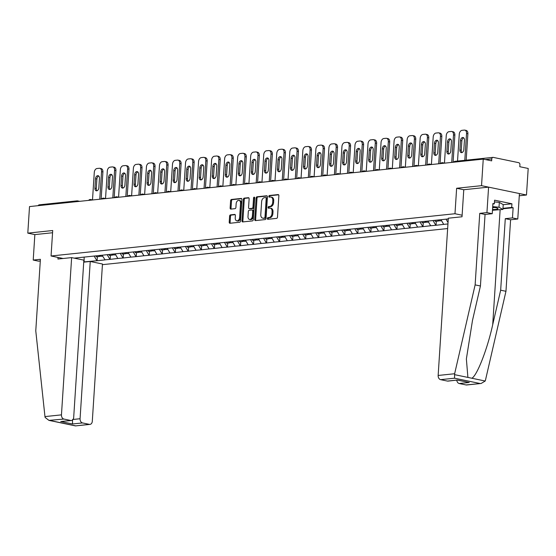 <?xml version="1.0" encoding="UTF-8"?>
<svg xmlns="http://www.w3.org/2000/svg" width="556" height="556" viewBox="0 0 556 556"><rect width="100%" height="100%" fill="white"/><g stroke="black" fill="none" stroke-linecap="round" stroke-linejoin="round"><path stroke-width="0.83" d="M267.353 218.522A0.848 0.563 -78.3 0 0 267.874 219.293L276.589 218.383A1.209 0.806 -78.3 0 0 277.486 217.111L278.869 195.684A1.209 0.806 -78.3 0 0 278.299 194.586A1.209 0.806 -78.3 0 0 278.125 194.579L269.41 195.49A0.848 0.563 -78.3 0 0 269.306 197.158L270.431 197.039A3.864 2.571 -78.3 0 1 270.974 197.067A3.864 2.571 -78.3 0 1 272.808 200.577L272.697 202.363A3.864 2.571 -78.3 0 1 269.827 206.443L268.694 206.561A0.848 0.563 -78.3 0 0 268.59 208.229L269.716 208.111A3.864 2.571 -78.3 0 1 270.258 208.139A3.864 2.571 -78.3 0 1 272.092 211.641L271.981 213.428A3.864 2.571 -78.3 0 1 269.111 217.514L267.985 217.632A0.848 0.563 -78.3 0 0 267.353 218.522M270.258 208.139L271.154 208.319A3.864 2.571 -78.3 0 1 272.996 211.829L272.878 213.615A3.864 2.571 -78.3 0 1 270.007 217.695L268.882 217.813A0.848 0.563 -78.3 0 0 268.36 219.245M278.639 194.808L270.313 195.677A0.848 0.563 -78.3 0 0 269.792 197.109M270.974 197.067L271.87 197.255A3.864 2.571 -78.3 0 1 273.712 200.765L273.594 202.544A3.864 2.571 -78.3 0 1 270.723 206.63L269.597 206.749A0.848 0.563 -78.3 0 0 269.076 208.173M230.504 214.873A1.209 0.806 -78.3 0 0 229.607 216.145L229.218 222.157A1.209 0.806 -78.3 0 0 229.795 223.255A1.209 0.806 -78.3 0 0 229.962 223.262L239.636 222.247A1.209 0.806 -78.3 0 0 240.533 220.975L241.923 199.548A1.209 0.806 -78.3 0 0 241.346 198.457A1.209 0.806 -78.3 0 0 241.179 198.443L231.498 199.458A1.209 0.806 -78.3 0 0 230.601 200.737L230.135 207.993A1.209 0.806 -78.3 0 0 230.705 209.091A1.209 0.806 -78.3 0 0 230.879 209.098L235.021 208.667A1.209 0.806 -78.3 0 0 235.918 207.388L236.147 203.788A3.232 2.148 -78.3 0 1 238.997 200.396A3.232 2.148 -78.3 0 1 240.54 203.329L239.622 217.431A3.232 2.148 -78.3 0 1 236.773 220.822A3.232 2.148 -78.3 0 1 235.237 217.889L235.39 215.54A1.209 0.806 -78.3 0 0 234.813 214.442A1.209 0.806 -78.3 0 0 234.646 214.435L230.504 214.873L231.4 215.061A1.209 0.806 -78.3 0 0 230.504 216.333L230.114 222.344A1.209 0.806 -78.3 0 0 230.344 223.22M519.283 195.768L526.483 195.017L481.531 185.669L456.629 188.269L454.982 213.733L51.055 255.989L52.702 230.525L27.8 233.131L29.517 206.575L483.247 159.113L491.65 160.865L491.775 158.926L485.485 159.579M481.531 185.669L483.247 159.113M254.724 219.488A1.209 0.806 -78.3 0 0 255.301 220.586A1.209 0.806 -78.3 0 0 255.468 220.593L265.149 219.578A1.209 0.806 -78.3 0 0 266.046 218.306L267.429 196.88A1.209 0.806 -78.3 0 0 266.852 195.788A1.209 0.806 -78.3 0 0 266.685 195.781L257.011 196.789A1.209 0.806 -78.3 0 0 256.107 198.068L254.724 219.488L255.621 219.676A1.209 0.806 -78.3 0 0 255.857 220.551M252.389 220.913L242.715 221.927A1.209 0.806 -78.3 0 1 242.548 221.92A1.209 0.806 -78.3 0 1 241.971 220.822L243.354 199.402A1.209 0.806 -78.3 0 1 244.251 198.124L248.393 197.693A1.209 0.806 -78.3 0 1 248.567 197.7A1.209 0.806 -78.3 0 1 249.137 198.798L248.574 207.485A1.209 0.806 -78.3 0 0 249.151 208.576A1.209 0.806 -78.3 0 0 249.317 208.59L252.07 208.298A1.209 0.806 -78.3 0 0 252.966 207.027L253.55 197.978A0.848 0.563 -78.3 0 1 254.697 197.86L253.293 219.641A1.209 0.806 -78.3 0 1 252.389 220.913M63.12 258.498L51.055 255.989M102.429 264.663L447.649 228.551M454.982 213.733L462.119 215.221M97.383 256.705L97.126 260.722L105.063 259.895L102.068 255.197M97.126 260.722L83.741 261.925M74.219 258.144L448.268 218.932M447.948 223.943L443.709 224.381L440.991 219.745M436.3 221.253L436.043 225.27L443.709 224.381M436.043 225.27L430.678 225.75L427.953 221.107M423.269 222.615L423.005 226.633L430.678 225.75M423.005 226.633L417.639 227.112L414.915 222.47M410.231 223.978L409.974 227.995L417.639 227.112M409.974 227.995L404.601 228.474L401.884 223.832M397.192 225.34L396.935 229.364L404.601 228.474M396.935 229.364L391.57 229.836L388.846 225.194M384.161 226.702L383.897 230.726L391.57 229.836M383.897 230.726L378.532 231.199L375.814 226.563M371.123 228.071L370.866 232.088L378.532 231.199M370.866 232.088L365.5 232.568L362.776 227.925M358.092 229.433L357.828 233.45L365.5 232.568M357.828 233.45L352.462 233.93L349.738 229.287M345.054 230.796L344.796 234.813L352.462 233.93M344.796 234.813L339.424 235.292L336.707 230.65M332.015 232.158L331.758 236.175L339.424 235.292M331.758 236.175L326.393 236.654L323.668 232.012M318.984 233.52L318.72 237.544L326.393 236.654M318.72 237.544L313.355 238.017L310.637 233.381M305.946 234.889L305.689 238.906L313.355 238.017M305.689 238.906L300.323 239.386L297.599 234.743M292.915 236.251L292.651 240.268L300.323 239.386M292.651 240.268L287.285 240.748L284.568 236.105M279.876 237.614L279.619 241.631L287.285 240.748M279.619 241.631L274.254 242.11L271.53 237.468M266.845 238.976L266.581 242.993L274.254 242.11M266.581 242.993L261.216 243.472L258.491 238.83M253.807 240.338L253.55 244.362L261.216 243.472M253.55 244.362L248.178 244.835L245.46 240.199M240.769 241.707L240.512 245.724L248.178 244.835M240.512 245.724L235.146 246.197L232.422 241.561M227.738 243.069L227.474 247.086L235.146 246.197M227.474 247.086L222.108 247.566L219.391 242.923M214.699 244.431L214.442 248.449L222.108 247.566M214.442 248.449L209.077 248.928L206.352 244.286M201.668 245.794L201.404 249.811L209.077 248.928M201.404 249.811L196.039 250.29L193.314 245.648M188.63 247.156L188.373 251.18L196.039 250.29M188.373 251.18L183 251.653L180.283 247.017M175.592 248.525L175.335 252.542L183 251.653M175.335 252.542L169.969 253.015L167.245 248.379M162.56 249.887L162.296 253.904L169.969 253.015M162.296 253.904L156.931 254.384L154.214 249.741M149.522 251.249L149.265 255.267L156.931 254.384M149.265 255.267L143.9 255.746L141.175 251.103M136.491 252.612L136.227 256.629L143.9 255.746M136.227 256.629L130.862 257.108L128.144 252.466M123.453 253.974L123.196 257.998L130.862 257.108M123.196 257.998L117.823 258.47L115.106 253.835M110.415 255.343L110.157 259.36L117.823 258.47M110.157 259.36L104.792 259.833M109.886 259.305L107.19 254.697M122.925 257.942L120.221 253.334M135.956 256.573L133.259 251.965M148.994 255.211L146.291 250.603M162.032 253.849L159.329 249.241M175.064 252.487L172.36 247.879M188.102 251.124L185.398 246.516M201.133 249.755L198.436 245.147M214.171 248.393L211.468 243.785M227.209 247.031L224.506 242.423M240.241 245.669L237.537 241.061M253.279 244.306L250.575 239.699M266.31 242.937L263.613 238.329M279.348 241.575L276.645 236.967M292.38 240.213L289.683 235.605M305.418 238.851L302.714 234.243M318.456 237.488L315.752 232.881M331.487 236.119L328.791 231.518M344.525 234.757L341.822 230.149M357.557 233.395L354.86 228.787M370.595 232.033L367.891 227.425M383.633 230.67L380.929 226.063M396.664 229.301L393.961 224.7M409.702 227.939L406.999 223.331M422.734 226.577L420.037 221.969M435.772 225.215L433.068 220.607M448.039 222.539L446.107 219.245M526.483 195.017L528.2 168.461L519.79 166.717L519.923 164.778A1.842 1.348 84 0 0 518.685 162.679L493.241 157.383A1.842 1.348 84 0 0 492.936 157.369A1.842 1.348 84 0 0 491.775 158.926M27.8 233.131L34.854 234.597L52.556 232.749M38.211 205.664A1.842 1.348 -96 0 1 39.205 204.83L77.055 200.869A1.842 1.348 -96 0 1 77.367 200.89A1.842 1.23 101.7 0 1 77.625 200.897A1.842 1.23 101.7 0 1 78.306 201.474M96.855 260.667L94.152 256.059M84.109 262.001L84.158 257.018M456.629 188.269L463.767 189.756M267.2 196.004L257.908 196.977A1.209 0.806 -78.3 0 0 257.011 198.256L255.621 219.676M264.35 218.008A0.848 0.563 -78.3 0 0 264.983 217.118L266.199 198.311A0.848 0.563 -78.3 0 0 265.678 197.54L264.489 197.665A3.864 2.571 -78.3 0 0 261.619 201.745L260.785 214.602A3.864 2.571 -78.3 0 0 262.62 218.105A3.864 2.571 -78.3 0 0 263.162 218.133L265.254 218.195A0.848 0.563 -78.3 0 0 265.879 217.306L264.983 217.118M265.907 197.588L266.574 197.727A0.848 0.563 -78.3 0 1 267.095 198.499L265.879 217.306M262.62 218.105L263.523 218.293A3.864 2.571 -78.3 0 0 264.065 218.32L263.162 218.133M265.254 218.195L264.065 218.32M248.907 197.922L245.154 198.311A1.209 0.806 -78.3 0 0 244.258 199.59L242.868 221.01A1.209 0.806 -78.3 0 0 243.104 221.886M249.894 208.708A1.209 0.806 -78.3 0 0 250.047 208.764A1.209 0.806 -78.3 0 0 250.221 208.778L252.966 208.486A1.209 0.806 -78.3 0 0 253.863 207.214L254.446 198.165L253.55 197.978M254.676 197.533A0.848 0.563 -78.3 0 0 254.446 198.165M247.997 216.499A3.232 2.148 -78.3 0 0 249.533 219.432A3.232 2.148 -78.3 0 0 252.382 216.041L252.702 211.071A1.209 0.806 -78.3 0 0 252.132 209.973A1.209 0.806 -78.3 0 0 251.958 209.966L249.213 210.251A1.209 0.806 -78.3 0 0 248.317 211.53L247.997 216.499M249.533 219.432L250.429 219.62A3.232 2.148 -78.3 0 0 253.279 216.228L252.382 216.041M252.862 210.154A1.209 0.806 -78.3 0 1 253.029 210.161A1.209 0.806 -78.3 0 1 253.605 211.259L253.279 216.228M235.16 214.665L231.4 215.061M236.773 220.822L237.669 221.01A3.232 2.148 -78.3 0 0 240.526 217.618L239.622 217.431M238.997 200.396L239.9 200.584A3.232 2.148 -78.3 0 1 241.436 203.517L240.526 217.618M241.693 198.673L232.401 199.646A1.209 0.806 -78.3 0 0 231.505 200.924L231.032 208.18A1.209 0.806 -78.3 0 0 231.261 209.056M467.888 133.753L466.54 133.475A3.69 2.453 -78.3 0 0 464.788 130.125L466.137 130.403A3.69 2.453 101.7 0 1 467.888 133.753L466.178 160.17M462.001 152.58A2.891 1.925 101.7 0 1 461.258 150.287L461.869 140.828A2.891 1.925 101.7 0 1 463.711 137.839M466.54 133.475L464.802 160.309M464.788 130.125A3.69 2.453 -78.3 0 0 464.267 130.097L462.015 130.333A3.69 2.453 -78.3 0 0 459.27 134.232L457.532 161.073M463.836 149.592A2.891 1.925 101.7 0 1 461.285 152.629A2.891 1.925 101.7 0 1 459.909 150.002L460.521 140.55A2.891 1.925 101.7 0 1 463.072 137.513A2.891 1.925 101.7 0 1 464.448 140.14L463.836 149.592M454.857 135.122L453.508 134.837A3.69 2.453 -78.3 0 0 451.75 131.487L453.098 131.772A3.69 2.453 101.7 0 1 454.857 135.122L453.098 162.269M448.963 153.942A2.891 1.925 101.7 0 1 448.226 151.649L448.838 142.19A2.891 1.925 101.7 0 1 450.673 139.202M453.508 134.837L451.722 162.415M451.75 131.487A3.69 2.453 -78.3 0 0 451.236 131.466L448.977 131.702A3.69 2.453 -78.3 0 0 446.239 135.601L444.459 163.103M450.805 150.954A2.891 1.925 101.7 0 1 448.254 153.991A2.891 1.925 101.7 0 1 446.878 151.371L447.49 141.912A2.891 1.925 101.7 0 1 450.04 138.875A2.891 1.925 101.7 0 1 451.416 141.502L450.805 150.954M447.754 218.988L448.212 219.822M441.818 136.484L440.47 136.199A3.69 2.453 -78.3 0 0 438.712 132.849L440.06 133.134A3.69 2.453 101.7 0 1 441.818 136.484L440.06 163.631M435.932 155.312A2.891 1.925 101.7 0 1 435.188 153.011L435.8 143.552A2.891 1.925 101.7 0 1 437.642 140.571M440.47 136.199L438.684 163.777M438.712 132.849A3.69 2.453 -78.3 0 0 438.197 132.828L435.939 133.065A3.69 2.453 -78.3 0 0 433.2 136.964L431.421 164.465M437.767 152.323A2.891 1.925 101.7 0 1 435.216 155.353A2.891 1.925 101.7 0 1 433.84 152.733L434.451 143.274A2.891 1.925 101.7 0 1 437.002 140.237A2.891 1.925 101.7 0 1 438.378 142.864L437.767 152.323M439.025 219.898L439.574 220.906L441.547 220.704M434.722 220.35L435.272 221.357L438.489 221.024L437.94 220.016M439.24 220.294L438.489 221.024M428.78 137.846L427.432 137.568A3.69 2.453 -78.3 0 0 425.681 134.218L427.029 134.496A3.69 2.453 101.7 0 1 428.78 137.846L427.029 164.993M422.894 156.674A2.891 1.925 101.7 0 1 422.157 154.373L422.768 144.921A2.891 1.925 101.7 0 1 424.603 141.933M427.432 137.568L425.653 165.139M425.681 134.218A3.69 2.453 -78.3 0 0 425.166 134.191L422.907 134.427A3.69 2.453 -78.3 0 0 420.162 138.326L418.383 165.827M424.735 153.685A2.891 1.925 101.7 0 1 422.178 156.722A2.891 1.925 101.7 0 1 420.802 154.095L421.413 144.636A2.891 1.925 101.7 0 1 423.971 141.606A2.891 1.925 101.7 0 1 425.347 144.226L424.735 153.685M425.986 221.26L426.542 222.275L428.516 222.066M421.684 221.712L422.24 222.72L425.458 222.386L424.902 221.378M426.209 221.656L425.458 222.386M415.749 139.208L414.401 138.93A3.69 2.453 -78.3 0 0 412.642 135.581L413.991 135.859A3.69 2.453 101.7 0 1 415.749 139.208L413.991 166.355M409.855 158.036A2.891 1.925 101.7 0 1 409.119 155.743L409.73 146.284A2.891 1.925 101.7 0 1 411.565 143.295M414.401 138.93L412.615 166.501M412.642 135.581A3.69 2.453 -78.3 0 0 412.128 135.553L409.869 135.789A3.69 2.453 -78.3 0 0 407.131 139.688L405.352 167.196M411.697 155.048A2.891 1.925 101.7 0 1 409.147 158.085A2.891 1.925 101.7 0 1 407.77 155.458L408.382 145.999A2.891 1.925 101.7 0 1 410.933 142.968A2.891 1.925 101.7 0 1 412.309 145.589L411.697 155.048M412.955 222.629L413.504 223.637L415.478 223.429M408.653 223.074L409.202 224.089L412.42 223.748L411.871 222.741M413.171 223.025L412.42 223.748M402.711 140.571L401.362 140.293A3.69 2.453 -78.3 0 0 399.611 136.943L400.959 137.221A3.69 2.453 101.7 0 1 402.711 140.571L400.959 167.724M396.824 159.398A2.891 1.925 101.7 0 1 396.08 157.105L396.692 147.646A2.891 1.925 101.7 0 1 398.534 144.657M401.362 140.293L399.583 167.863M399.611 136.943A3.69 2.453 -78.3 0 0 399.09 136.915L396.838 137.151A3.69 2.453 -78.3 0 0 394.093 141.05L392.314 168.558M398.659 156.41A2.891 1.925 101.7 0 1 396.108 159.447A2.891 1.925 101.7 0 1 394.732 156.82L395.344 147.368A2.891 1.925 101.7 0 1 397.901 144.331A2.891 1.925 101.7 0 1 399.271 146.958L398.659 156.41M399.917 223.992L400.473 224.999L402.447 224.791M395.615 224.443L396.164 225.451L399.382 225.11L398.833 224.103M400.132 224.388L399.382 225.11M494.465 201.911L499.323 202.391L503.222 204.615L502.902 209.459L492.47 210.265M492.706 206.617L499.01 207.242L502.902 209.459M499.323 202.391L499.01 207.242M492.519 209.522A7.992 1.244 -176.3 0 0 497.689 208.347A7.992 1.244 -176.3 0 0 492.665 207.186M492.637 207.666A5.47 0.848 -176.3 0 0 494.75 207.485M454.641 373.736L454.523 378.205L440.609 379.658A3.69 2.697 -96 0 1 438.149 375.46L454.641 373.736L475.13 284.887L479.752 213.351L486.938 212.594L488.585 187.136L463.773 189.728L462.022 216.77L448.317 218.202L438.149 375.46M503.215 204.698L511.93 203.788L494.576 200.174L494.34 203.816L492.901 203.517L492.248 213.699L485.061 214.449L480.433 285.986L472.475 320.506L466.373 358.954L467.902 377.42L471.815 378.233C476.937 375.919 487.327 349.293 492.706 324.711L500.664 290.197L505.286 218.661L512.472 217.91L513.132 207.722L502.951 208.785M480.433 285.986L475.13 284.887M492.248 213.699L486.938 212.594M485.061 214.449L479.752 213.351M466.053 384.947L481.155 383.466L466.672 384.981A3.69 2.697 -96 0 1 466.053 384.947L459.221 383.529A3.69 2.697 -96 0 1 456.782 380.2M511.93 203.788L511.694 207.423L513.132 207.722M481.155 383.466L485.2 381.02L485.478 380.151L505.967 291.295L510.596 219.759L517.782 219.008L512.472 217.91M517.782 219.008L519.422 193.551L488.585 187.136M510.596 219.759L505.286 218.661M505.967 291.295L500.664 290.197M447.441 381.082L457.47 380.033L448.06 381.11A3.69 2.697 -96 0 1 447.441 381.082L440.609 379.658M494.34 203.816L492.873 203.969M502.978 208.333L511.694 207.423M457.518 380.123L469.25 382.479L459.221 383.529M71.634 257.609L61.459 414.866A3.69 2.697 84 0 0 63.926 419.064L70.758 420.482A3.69 2.697 84 0 0 71.376 420.517A3.69 2.697 84 0 0 73.691 417.403L83.859 260.145L71.634 257.609L57.928 259.04L58.032 257.435M63.926 419.064L48.935 420.378L45.133 417.459L44.966 416.59L35.772 330.841L40.4 259.305L33.214 260.062L38.517 261.16L40.289 260.979M33.214 260.062L34.854 234.597M82.531 422.935L89.363 424.353A3.69 2.697 84 0 0 89.989 424.388A3.69 2.697 84 0 0 92.296 421.274L102.471 264.017L90.239 261.473L80.071 418.731A3.69 2.697 84 0 0 82.531 422.935L72.509 423.978L72.551 419.523M83.727 262.154L90.239 261.473M71.376 420.517L60.729 421.531L70.758 420.482M89.989 424.388L75.498 425.903L89.363 424.353M389.68 141.94L388.331 141.655A3.69 2.453 -78.3 0 0 386.573 138.305L387.921 138.59A3.69 2.453 101.7 0 1 389.68 141.94L387.921 169.087M383.786 160.76A2.891 1.925 101.7 0 1 383.049 158.467L383.661 149.008A2.891 1.925 101.7 0 1 385.496 146.019M388.331 141.655L386.545 169.232M386.573 138.305A3.69 2.453 -78.3 0 0 386.059 138.284L383.8 138.52A3.69 2.453 -78.3 0 0 381.062 142.419L379.282 169.921M385.628 157.772A2.891 1.925 101.7 0 1 383.077 160.809A2.891 1.925 101.7 0 1 381.701 158.189L382.313 148.73A2.891 1.925 101.7 0 1 384.863 145.693A2.891 1.925 101.7 0 1 386.239 148.32L385.628 157.772M386.886 225.354L387.435 226.361L389.408 226.153M382.584 225.805L383.133 226.813L386.35 226.473L385.794 225.465M387.101 225.75L386.35 226.473M376.641 143.302L375.293 143.017A3.69 2.453 -78.3 0 0 373.535 139.667L374.883 139.952A3.69 2.453 101.7 0 1 376.641 143.302L374.883 170.449M370.755 162.13A2.891 1.925 101.7 0 1 370.011 159.829L370.623 150.37A2.891 1.925 101.7 0 1 372.464 147.382M375.293 143.017L373.507 170.595M373.535 139.667A3.69 2.453 -78.3 0 0 373.02 139.646L370.769 139.883A3.69 2.453 -78.3 0 0 368.023 143.782L366.244 171.283M372.589 159.141A2.891 1.925 101.7 0 1 370.039 162.171A2.891 1.925 101.7 0 1 368.663 159.551L369.274 150.092A2.891 1.925 101.7 0 1 371.825 147.055A2.891 1.925 101.7 0 1 373.201 149.682L372.589 159.141M373.847 226.716L374.397 227.724L376.377 227.522M369.545 227.168L370.094 228.175L373.312 227.842L372.763 226.834M374.063 227.112L373.312 227.842M363.603 144.664L362.255 144.386A3.69 2.453 -78.3 0 0 360.503 141.036L361.852 141.314A3.69 2.453 101.7 0 1 363.603 144.664L361.852 171.811M357.716 163.492A2.891 1.925 101.7 0 1 356.98 161.191L357.591 151.739A2.891 1.925 101.7 0 1 359.426 148.751M362.255 144.386L360.476 171.957M360.503 141.036A3.69 2.453 -78.3 0 0 359.989 141.009L357.73 141.245A3.69 2.453 -78.3 0 0 354.985 145.144L353.213 172.645M359.558 160.503A2.891 1.925 101.7 0 1 357.001 163.54A2.891 1.925 101.7 0 1 355.631 160.913L356.243 151.454A2.891 1.925 101.7 0 1 358.794 148.417A2.891 1.925 101.7 0 1 360.17 151.044L359.558 160.503M360.816 228.078L361.365 229.093L363.339 228.884M356.507 228.53L357.063 229.538L360.281 229.204L359.725 228.196M361.032 228.474L360.281 229.204M350.572 146.026L349.224 145.748A3.69 2.453 -78.3 0 0 347.465 142.399L348.814 142.677A3.69 2.453 101.7 0 1 350.572 146.026L348.814 173.173M344.678 164.854A2.891 1.925 101.7 0 1 343.942 162.56L344.553 153.102A2.891 1.925 101.7 0 1 346.395 150.113M349.224 145.748L347.437 173.319M347.465 142.399A3.69 2.453 -78.3 0 0 346.951 142.371L344.692 142.607A3.69 2.453 -78.3 0 0 341.954 146.506L340.175 174.014M346.52 161.865A2.891 1.925 101.7 0 1 343.969 164.903A2.891 1.925 101.7 0 1 342.593 162.276L343.205 152.817A2.891 1.925 101.7 0 1 345.756 149.786A2.891 1.925 101.7 0 1 347.132 152.407L346.52 161.865M347.778 229.447L348.327 230.455L350.301 230.247M343.476 229.892L344.025 230.9L347.243 230.566L346.694 229.558M347.993 229.836L347.243 230.566M337.534 147.389L336.185 147.111A3.69 2.453 -78.3 0 0 334.434 143.761L335.782 144.039A3.69 2.453 101.7 0 1 337.534 147.389L335.782 174.542M331.647 166.216A2.891 1.925 101.7 0 1 330.903 163.923L331.515 154.464A2.891 1.925 101.7 0 1 333.357 151.475M336.185 147.111L334.406 174.681M334.434 143.761A3.69 2.453 -78.3 0 0 333.913 143.733L331.661 143.969A3.69 2.453 -78.3 0 0 328.916 147.868L327.136 175.376M333.482 163.228A2.891 1.925 101.7 0 1 330.931 166.265A2.891 1.925 101.7 0 1 329.555 163.638L330.167 154.186A2.891 1.925 101.7 0 1 332.724 151.149A2.891 1.925 101.7 0 1 334.093 153.769L333.482 163.228M334.74 230.809L335.296 231.817L337.27 231.609M330.438 231.261L330.994 232.269L334.205 231.928L333.656 230.921M334.955 231.206L334.205 231.928M324.502 148.758L323.154 148.473A3.69 2.453 -78.3 0 0 321.396 145.123L322.744 145.401A3.69 2.453 101.7 0 1 324.502 148.758L322.744 175.904M318.609 167.578A2.891 1.925 101.7 0 1 317.872 165.285L318.484 155.826A2.891 1.925 101.7 0 1 320.319 152.837M323.154 148.473L321.368 176.05M321.396 145.123A3.69 2.453 -78.3 0 0 320.881 145.102L318.623 145.338A3.69 2.453 -78.3 0 0 315.884 149.237L314.105 176.738M320.451 164.59A2.891 1.925 101.7 0 1 317.9 167.627A2.891 1.925 101.7 0 1 316.524 165.007L317.135 155.548A2.891 1.925 101.7 0 1 319.686 152.511A2.891 1.925 101.7 0 1 321.062 155.138L320.451 164.59M321.709 232.172L322.258 233.179L324.231 232.971M317.406 232.623L317.956 233.631L321.173 233.291L320.617 232.283M321.924 232.568L321.173 233.291M311.464 150.12L310.116 149.835A3.69 2.453 -78.3 0 0 308.358 146.485L309.713 146.77A3.69 2.453 101.7 0 1 311.464 150.12L309.713 177.267M305.578 168.948A2.891 1.925 101.7 0 1 304.834 166.647L305.446 157.188A2.891 1.925 101.7 0 1 307.287 154.2M310.116 149.835L308.337 177.413M308.358 146.485A3.69 2.453 -78.3 0 0 307.843 146.464L305.591 146.701A3.69 2.453 -78.3 0 0 302.846 150.6L301.067 178.101M307.412 165.959A2.891 1.925 101.7 0 1 304.862 168.989A2.891 1.925 101.7 0 1 303.486 166.369L304.097 156.91A2.891 1.925 101.7 0 1 306.648 153.873A2.891 1.925 101.7 0 1 308.024 156.5L307.412 165.959M308.67 233.534L309.226 234.542L311.2 234.34M304.368 233.986L304.917 234.993L308.135 234.66L307.586 233.645M308.886 233.93L308.135 234.66M298.433 151.482L297.078 151.204A3.69 2.453 -78.3 0 0 295.326 147.854L296.675 148.132A3.69 2.453 101.7 0 1 298.433 151.482L296.675 178.629M292.539 170.31A2.891 1.925 101.7 0 1 291.803 168.009L292.414 158.557A2.891 1.925 101.7 0 1 294.249 155.569M297.078 151.204L295.299 178.775M295.326 147.854A3.69 2.453 -78.3 0 0 294.812 147.826L292.553 148.063A3.69 2.453 -78.3 0 0 289.808 151.962L288.036 179.463M294.381 167.321A2.891 1.925 101.7 0 1 291.824 170.358A2.891 1.925 101.7 0 1 290.454 167.731L291.066 158.272A2.891 1.925 101.7 0 1 293.617 155.235A2.891 1.925 101.7 0 1 294.993 157.862L294.381 167.321M295.639 234.896L296.188 235.904L298.162 235.702M291.33 235.348L291.886 236.356L295.104 236.022L294.548 235.014M295.855 235.292L295.104 236.022M285.395 152.844L284.046 152.566A3.69 2.453 -78.3 0 0 282.288 149.216L283.636 149.494A3.69 2.453 101.7 0 1 285.395 152.844L283.636 179.991M279.508 171.672A2.891 1.925 101.7 0 1 278.764 169.371L279.376 159.919A2.891 1.925 101.7 0 1 281.218 156.931M284.046 152.566L282.26 180.137M282.288 149.216A3.69 2.453 -78.3 0 0 281.774 149.189L279.515 149.425A3.69 2.453 -78.3 0 0 276.777 153.324L274.998 180.832M281.343 168.683A2.891 1.925 101.7 0 1 278.792 171.721A2.891 1.925 101.7 0 1 277.416 169.094L278.028 159.635A2.891 1.925 101.7 0 1 280.578 156.604A2.891 1.925 101.7 0 1 281.955 159.224L281.343 168.683M282.601 236.265L283.15 237.273L285.124 237.065M278.299 236.71L278.848 237.718L282.066 237.384L281.517 236.376M282.816 236.654L282.066 237.384M272.357 154.207L271.008 153.929A3.69 2.453 -78.3 0 0 269.257 150.579L270.605 150.857A3.69 2.453 101.7 0 1 272.357 154.207L270.605 181.36M266.47 173.034A2.891 1.925 101.7 0 1 265.726 170.741L266.338 161.282A2.891 1.925 101.7 0 1 268.18 158.293M271.008 153.929L269.229 181.499M269.257 150.579A3.69 2.453 -78.3 0 0 268.736 150.551L266.484 150.787A3.69 2.453 -78.3 0 0 263.739 154.686L261.959 182.194M268.312 170.046A2.891 1.925 101.7 0 1 265.754 173.083A2.891 1.925 101.7 0 1 264.378 170.456L264.99 161.004A2.891 1.925 101.7 0 1 267.547 157.967A2.891 1.925 101.7 0 1 268.923 160.587L268.312 170.046M269.563 237.627L270.119 238.635L272.092 238.427M265.261 238.072L265.817 239.087L269.028 238.746L268.478 237.739M269.785 238.024L269.028 238.746M259.325 155.576L257.977 155.291A3.69 2.453 -78.3 0 0 256.219 151.941L257.567 152.219A3.69 2.453 101.7 0 1 259.325 155.576L257.567 182.722M253.432 174.396A2.891 1.925 101.7 0 1 252.695 172.103L253.307 162.644A2.891 1.925 101.7 0 1 255.141 159.655M257.977 155.291L256.191 182.861M256.219 151.941A3.69 2.453 -78.3 0 0 255.704 151.92L253.446 152.149A3.69 2.453 -78.3 0 0 250.707 156.055L248.928 183.556M255.273 171.408A2.891 1.925 101.7 0 1 252.723 174.445A2.891 1.925 101.7 0 1 251.347 171.825L251.958 162.366A2.891 1.925 101.7 0 1 254.509 159.329A2.891 1.925 101.7 0 1 255.885 161.956L255.273 171.408M256.531 238.99L257.08 239.997L259.054 239.789M252.229 239.441L252.778 240.449L255.996 240.109L255.447 239.101M256.747 239.386L255.996 240.109M246.287 156.938L244.939 156.653A3.69 2.453 -78.3 0 0 243.187 153.303L244.536 153.588A3.69 2.453 101.7 0 1 246.287 156.938L244.536 184.085M240.4 175.759A2.891 1.925 101.7 0 1 239.657 173.465L240.268 164.006A2.891 1.925 101.7 0 1 242.11 161.018M244.939 156.653L243.16 184.231M243.187 153.303A3.69 2.453 -78.3 0 0 242.666 153.282L240.414 153.519A3.69 2.453 -78.3 0 0 237.669 157.417L235.89 184.919M242.235 172.777A2.891 1.925 101.7 0 1 239.685 175.807A2.891 1.925 101.7 0 1 238.309 173.187L238.92 163.728A2.891 1.925 101.7 0 1 241.471 160.691A2.891 1.925 101.7 0 1 242.847 163.318L242.235 172.777M243.493 240.352L244.049 241.36L246.023 241.158M239.191 240.804L239.74 241.811L242.958 241.478L242.409 240.463M243.709 240.748L242.958 241.478M233.256 158.3L231.908 158.022A3.69 2.453 -78.3 0 0 230.149 154.665L231.498 154.95A3.69 2.453 101.7 0 1 233.256 158.3L231.498 185.447M227.362 177.128A2.891 1.925 101.7 0 1 226.626 174.827L227.237 165.375A2.891 1.925 101.7 0 1 229.072 162.387M231.908 158.022L230.121 185.593M230.149 154.665A3.69 2.453 -78.3 0 0 229.635 154.644L227.376 154.881A3.69 2.453 -78.3 0 0 224.638 158.78L222.859 186.281M229.204 174.139A2.891 1.925 101.7 0 1 226.653 177.176A2.891 1.925 101.7 0 1 225.277 174.549L225.889 165.09A2.891 1.925 101.7 0 1 228.44 162.053A2.891 1.925 101.7 0 1 229.816 164.68L229.204 174.139M230.462 241.714L231.011 242.722L232.985 242.52M226.153 242.166L226.709 243.174L229.927 242.84L229.371 241.832M230.677 242.11L229.927 242.84M220.218 159.662L218.869 159.384A3.69 2.453 -78.3 0 0 217.111 156.034L218.459 156.312A3.69 2.453 101.7 0 1 220.218 159.662L218.459 186.809M214.331 178.49A2.891 1.925 101.7 0 1 213.587 176.189L214.199 166.737A2.891 1.925 101.7 0 1 216.041 163.749M218.869 159.384L217.083 186.955M217.111 156.034A3.69 2.453 -78.3 0 0 216.597 156.007L214.345 156.243A3.69 2.453 -78.3 0 0 211.6 160.142L209.82 187.65M216.166 175.501A2.891 1.925 101.7 0 1 213.615 178.539A2.891 1.925 101.7 0 1 212.239 175.911L212.851 166.452A2.891 1.925 101.7 0 1 215.401 163.422A2.891 1.925 101.7 0 1 216.777 166.042L216.166 175.501M217.424 243.076L217.973 244.091L219.954 243.882M213.122 243.528L213.671 244.536L216.889 244.202L216.34 243.194M217.639 243.472L216.889 244.202M207.179 161.025L205.831 160.747A3.69 2.453 -78.3 0 0 204.08 157.397L205.428 157.675A3.69 2.453 101.7 0 1 207.179 161.025L205.428 188.178M201.293 179.852A2.891 1.925 101.7 0 1 200.556 177.559L201.168 168.1A2.891 1.925 101.7 0 1 203.003 165.111M205.831 160.747L204.052 188.317M204.08 157.397A3.69 2.453 -78.3 0 0 203.565 157.369L201.307 157.605A3.69 2.453 -78.3 0 0 198.561 161.504L196.782 189.012M203.135 176.864A2.891 1.925 101.7 0 1 200.577 179.901A2.891 1.925 101.7 0 1 199.201 177.274L199.812 167.822A2.891 1.925 101.7 0 1 202.37 164.784A2.891 1.925 101.7 0 1 203.746 167.405L203.135 176.864M204.393 244.445L204.942 245.453L206.915 245.245M200.084 244.89L200.64 245.905L203.857 245.564L203.301 244.557M204.608 244.842L203.857 245.564M194.148 162.387L192.8 162.109A3.69 2.453 -78.3 0 0 191.042 158.759L192.39 159.037A3.69 2.453 101.7 0 1 194.148 162.387L192.39 189.54M188.255 181.214A2.891 1.925 101.7 0 1 187.518 178.921L188.13 169.462A2.891 1.925 101.7 0 1 189.971 166.473M192.8 162.109L191.014 189.679M191.042 158.759A3.69 2.453 -78.3 0 0 190.527 158.731L188.269 158.967A3.69 2.453 -78.3 0 0 185.53 162.873L183.751 190.374M190.096 178.226A2.891 1.925 101.7 0 1 187.546 181.263A2.891 1.925 101.7 0 1 186.17 178.636L186.781 169.184A2.891 1.925 101.7 0 1 189.332 166.147A2.891 1.925 101.7 0 1 190.708 168.774L190.096 178.226M191.354 245.808L191.903 246.815L193.877 246.607M187.052 246.259L187.601 247.267L190.819 246.927L190.27 245.919M191.57 246.204L190.819 246.927M181.11 163.756L179.762 163.471A3.69 2.453 -78.3 0 0 178.01 160.121L179.359 160.406A3.69 2.453 101.7 0 1 181.11 163.756L179.359 190.903M175.223 182.576A2.891 1.925 101.7 0 1 174.48 180.283L175.091 170.824A2.891 1.925 101.7 0 1 176.933 167.836M179.762 163.471L177.983 191.049M178.01 160.121A3.69 2.453 -78.3 0 0 177.489 160.1L175.237 160.336A3.69 2.453 -78.3 0 0 172.492 164.235L170.713 191.737M177.058 179.595A2.891 1.925 101.7 0 1 174.508 182.625A2.891 1.925 101.7 0 1 173.131 180.005L173.743 170.546A2.891 1.925 101.7 0 1 176.301 167.509A2.891 1.925 101.7 0 1 177.67 170.136L177.058 179.595M178.316 247.17L178.872 248.178L180.846 247.976M174.014 247.622L174.563 248.629L177.781 248.296L177.232 247.281M178.532 247.566L177.781 248.296M168.079 165.118L166.731 164.84A3.69 2.453 -78.3 0 0 164.972 161.483L166.32 161.768A3.69 2.453 101.7 0 1 168.079 165.118L166.32 192.265M162.185 183.946A2.891 1.925 101.7 0 1 161.448 181.645L162.06 172.186A2.891 1.925 101.7 0 1 163.895 169.205M166.731 164.84L164.944 192.411M164.972 161.483A3.69 2.453 -78.3 0 0 164.458 161.462L162.199 161.699A3.69 2.453 -78.3 0 0 159.461 165.598L157.682 193.099M164.027 180.957A2.891 1.925 101.7 0 1 161.476 183.987A2.891 1.925 101.7 0 1 160.1 181.367L160.712 171.908A2.891 1.925 101.7 0 1 163.262 168.871A2.891 1.925 101.7 0 1 164.639 171.498L164.027 180.957M165.285 248.532L165.834 249.54L167.808 249.338M160.983 248.984L161.532 249.991L164.75 249.658L164.194 248.65M165.5 248.928L164.75 249.658M155.041 166.48L153.692 166.202A3.69 2.453 -78.3 0 0 151.934 162.852L153.282 163.13A3.69 2.453 101.7 0 1 155.041 166.48L153.282 193.627M149.154 185.308A2.891 1.925 101.7 0 1 148.41 183.007L149.022 173.555A2.891 1.925 101.7 0 1 150.864 170.567M153.692 166.202L151.906 193.773M151.934 162.852A3.69 2.453 -78.3 0 0 151.42 162.825L149.168 163.061A3.69 2.453 -78.3 0 0 146.423 166.96L144.643 194.461M150.989 182.319A2.891 1.925 101.7 0 1 148.438 185.356A2.891 1.925 101.7 0 1 147.062 182.729L147.674 173.27A2.891 1.925 101.7 0 1 150.224 170.24A2.891 1.925 101.7 0 1 151.6 172.86L150.989 182.319M152.247 249.894L152.796 250.909L154.776 250.7M147.945 250.346L148.494 251.354L151.712 251.02L151.162 250.012M152.462 250.29L151.712 251.02M142.002 167.843L140.654 167.564A3.69 2.453 -78.3 0 0 138.903 164.215L140.251 164.493A3.69 2.453 101.7 0 1 142.002 167.843L140.251 194.996M136.116 186.67A2.891 1.925 101.7 0 1 135.379 184.377L135.991 174.918A2.891 1.925 101.7 0 1 137.825 171.929M140.654 167.564L138.875 195.135M138.903 164.215A3.69 2.453 -78.3 0 0 138.388 164.187L136.13 164.423A3.69 2.453 -78.3 0 0 133.384 168.322L131.612 195.83M137.957 183.682A2.891 1.925 101.7 0 1 135.4 186.719A2.891 1.925 101.7 0 1 134.031 184.092L134.642 174.64A2.891 1.925 101.7 0 1 137.193 171.602A2.891 1.925 101.7 0 1 138.569 174.223L137.957 183.682M139.215 251.263L139.764 252.271L141.738 252.063M134.906 251.708L135.462 252.723L138.68 252.382L138.124 251.375M139.431 251.66L138.68 252.382M128.971 169.205L127.623 168.927A3.69 2.453 -78.3 0 0 125.864 165.577L127.213 165.855A3.69 2.453 101.7 0 1 128.971 169.205L127.213 196.358M123.078 188.032A2.891 1.925 101.7 0 1 122.341 185.739L122.952 176.28A2.891 1.925 101.7 0 1 124.794 173.291M127.623 168.927L125.837 196.497M125.864 165.577A3.69 2.453 -78.3 0 0 125.35 165.549L123.091 165.785A3.69 2.453 -78.3 0 0 120.353 169.691L118.574 197.192M124.919 185.044A2.891 1.925 101.7 0 1 122.369 188.081A2.891 1.925 101.7 0 1 120.993 185.454L121.604 176.002A2.891 1.925 101.7 0 1 124.155 172.965A2.891 1.925 101.7 0 1 125.531 175.592L124.919 185.044M126.177 252.626L126.726 253.633L128.7 253.425M121.875 253.077L122.424 254.085L125.642 253.744L125.093 252.737M126.393 253.022L125.642 253.744M115.933 170.574L114.585 170.289A3.69 2.453 -78.3 0 0 112.833 166.939L114.182 167.224A3.69 2.453 101.7 0 1 115.933 170.574L114.182 197.721M110.046 189.394A2.891 1.925 101.7 0 1 109.303 187.101L109.914 177.642A2.891 1.925 101.7 0 1 111.756 174.654M114.585 170.289L112.805 197.866M112.833 166.939A3.69 2.453 -78.3 0 0 112.312 166.918L110.06 167.154A3.69 2.453 -78.3 0 0 107.315 171.053L105.536 198.555M111.881 186.413A2.891 1.925 101.7 0 1 109.33 189.443A2.891 1.925 101.7 0 1 107.954 186.823L108.566 177.364A2.891 1.925 101.7 0 1 111.124 174.327A2.891 1.925 101.7 0 1 112.493 176.954L111.881 186.413M113.139 253.988L113.695 254.995L115.669 254.794M108.837 254.44L109.393 255.447L112.604 255.114L112.055 254.099M113.361 254.384L112.604 255.114M102.902 171.936L101.553 171.651A3.69 2.453 -78.3 0 0 99.795 168.301L101.143 168.586A3.69 2.453 101.7 0 1 102.902 171.936L101.143 199.083M97.008 190.764A2.891 1.925 101.7 0 1 96.271 188.463L96.883 179.004A2.891 1.925 101.7 0 1 98.718 176.023M101.553 171.651L99.767 199.229M99.795 168.301A3.69 2.453 -78.3 0 0 99.281 168.28L97.022 168.517A3.69 2.453 -78.3 0 0 94.284 172.416L92.504 199.917M98.85 187.775A2.891 1.925 101.7 0 1 96.299 190.805A2.891 1.925 101.7 0 1 94.923 188.185L95.535 178.726A2.891 1.925 101.7 0 1 98.085 175.689A2.891 1.925 101.7 0 1 99.461 178.316L98.85 187.775M100.108 255.35L100.657 256.358L102.631 256.156M95.806 255.802L96.355 256.809L99.573 256.476L99.024 255.468M100.323 255.746L99.573 256.476M455.392 161.344A1.842 1.348 84 0 0 455.086 161.33A1.842 1.348 84 0 0 454.092 162.164M76.068 201.71A1.842 1.348 -96 0 1 77.055 200.869A1.842 1.842 0 0 1 77.625 200.897L79.689 201.328M442.354 162.706A1.842 1.23 101.7 0 1 442.618 162.72A1.842 1.23 101.7 0 1 443.292 163.29M429.322 164.069A1.842 1.23 101.7 0 1 429.579 164.083A1.842 1.23 101.7 0 1 430.261 164.659M416.284 165.431A1.842 1.23 101.7 0 1 416.541 165.445A1.842 1.23 101.7 0 1 417.222 166.022M403.253 166.8A1.842 1.23 101.7 0 1 403.51 166.807A1.842 1.23 101.7 0 1 404.191 167.384M390.215 168.162A1.842 1.23 101.7 0 1 390.472 168.176A1.842 1.23 101.7 0 1 391.153 168.746M377.183 169.524A1.842 1.23 101.7 0 1 377.441 169.538A1.842 1.23 101.7 0 1 378.115 170.108M364.145 170.887A1.842 1.23 101.7 0 1 364.402 170.9A1.842 1.23 101.7 0 1 365.083 171.477M351.107 172.249A1.842 1.23 101.7 0 1 351.364 172.263A1.842 1.23 101.7 0 1 352.045 172.84M338.076 173.618A1.842 1.23 101.7 0 1 338.333 173.625A1.842 1.23 101.7 0 1 339.014 174.202M325.038 174.98A1.842 1.23 101.7 0 1 325.295 174.994A1.842 1.23 101.7 0 1 325.976 175.564M312.006 176.342A1.842 1.23 101.7 0 1 312.263 176.356A1.842 1.23 101.7 0 1 312.945 176.926M298.968 177.705A1.842 1.23 101.7 0 1 299.225 177.718A1.842 1.23 101.7 0 1 299.906 178.295M285.93 179.067A1.842 1.23 101.7 0 1 286.194 179.081A1.842 1.23 101.7 0 1 286.868 179.657M272.899 180.436A1.842 1.23 101.7 0 1 273.156 180.443A1.842 1.23 101.7 0 1 273.837 181.02M259.86 181.798A1.842 1.23 101.7 0 1 260.118 181.812A1.842 1.23 101.7 0 1 260.799 182.382M246.829 183.16A1.842 1.23 101.7 0 1 247.086 183.174A1.842 1.23 101.7 0 1 247.767 183.744M233.791 184.522A1.842 1.23 101.7 0 1 234.048 184.536A1.842 1.23 101.7 0 1 234.729 185.113M220.753 185.885A1.842 1.23 101.7 0 1 221.017 185.899A1.842 1.23 101.7 0 1 221.691 186.475M207.722 187.254A1.842 1.23 101.7 0 1 207.979 187.261A1.842 1.23 101.7 0 1 208.66 187.838M194.683 188.616A1.842 1.23 101.7 0 1 194.941 188.63A1.842 1.23 101.7 0 1 195.622 189.2M181.652 189.978A1.842 1.23 101.7 0 1 181.909 189.992A1.842 1.23 101.7 0 1 182.59 190.562M168.614 191.34A1.842 1.23 101.7 0 1 168.871 191.354A1.842 1.23 101.7 0 1 169.552 191.931M155.583 192.703A1.842 1.23 101.7 0 1 155.84 192.717A1.842 1.23 101.7 0 1 156.514 193.293M142.544 194.072A1.842 1.23 101.7 0 1 142.802 194.079A1.842 1.23 101.7 0 1 143.483 194.656M129.506 195.434A1.842 1.23 101.7 0 1 129.77 195.448A1.842 1.23 101.7 0 1 130.445 196.018M116.475 196.796A1.842 1.23 101.7 0 1 116.732 196.81A1.842 1.23 101.7 0 1 117.413 197.38M103.437 198.158A1.842 1.23 101.7 0 1 103.694 198.172A1.842 1.23 101.7 0 1 104.375 198.742M90.406 199.521A1.842 1.23 101.7 0 1 90.663 199.535A1.842 1.23 101.7 0 1 91.344 200.111M270.007 217.695L269.111 217.514M272.878 213.615L271.981 213.428M272.996 211.829L272.092 211.641M269.597 206.749L268.694 206.561M270.723 206.63L269.827 206.443M273.594 202.544L272.697 202.363M273.712 200.765L272.808 200.577M270.313 195.677L269.41 195.49M268.882 217.813L267.985 217.632M257.011 198.256L256.107 198.068M257.908 196.977L257.011 196.789M267.095 198.499L266.199 198.311M242.868 221.01L241.971 220.822M244.258 199.59L243.354 199.402M245.154 198.311L244.251 198.124M250.221 208.778L249.317 208.59M252.966 208.486L252.07 208.298M253.863 207.214L252.966 207.027M253.605 211.259L252.702 211.071M241.436 203.517L240.54 203.329M231.032 208.18L230.135 207.993M231.505 200.924L230.601 200.737M232.401 199.646L231.498 199.458M230.114 222.344L229.218 222.157M230.504 216.333L229.607 216.145M461.258 150.287L459.909 150.002M461.869 140.828L460.521 140.55M448.226 151.649L446.878 151.371M448.838 142.19L447.49 141.912M435.188 153.011L433.84 152.733M435.8 143.552L434.451 143.274M422.157 154.373L420.802 154.095M422.768 144.921L421.413 144.636M409.119 155.743L407.77 155.458M409.73 146.284L408.382 145.999M396.08 157.105L394.732 156.82M396.692 147.646L395.344 147.368M454.516 374.64L467.902 377.42M471.815 378.233L485.2 381.02M479.967 383.494L454.523 378.205M457.47 380.033L469.25 382.479M500.136 209.751L492.706 324.711M50.012 420.517L75.456 425.806M72.509 423.978L60.729 421.531M44.966 416.59L61.459 414.866M73.01 419.474L80.071 418.731M383.049 158.467L381.701 158.189M383.661 149.008L382.313 148.73M370.011 159.829L368.663 159.551M370.623 150.37L369.274 150.092M356.98 161.191L355.631 160.913M357.591 151.739L356.243 151.454M343.942 162.56L342.593 162.276M344.553 153.102L343.205 152.817M330.903 163.923L329.555 163.638M331.515 154.464L330.167 154.186M317.872 165.285L316.524 165.007M318.484 155.826L317.135 155.548M304.834 166.647L303.486 166.369M305.446 157.188L304.097 156.91M291.803 168.009L290.454 167.731M292.414 158.557L291.066 158.272M278.764 169.371L277.416 169.094M279.376 159.919L278.028 159.635M265.726 170.741L264.378 170.456M266.338 161.282L264.99 161.004M252.695 172.103L251.347 171.825M253.307 162.644L251.958 162.366M239.657 173.465L238.309 173.187M240.268 164.006L238.92 163.728M226.626 174.827L225.277 174.549M227.237 165.375L225.889 165.09M213.587 176.189L212.239 175.911M214.199 166.737L212.851 166.452M200.556 177.559L199.201 177.274M201.168 168.1L199.812 167.822M187.518 178.921L186.17 178.636M188.13 169.462L186.781 169.184M174.48 180.283L173.131 180.005M175.091 170.824L173.743 170.546M161.448 181.645L160.1 181.367M162.06 172.186L160.712 171.908M148.41 183.007L147.062 182.729M149.022 173.555L147.674 173.27M135.379 184.377L134.031 184.092M135.991 174.918L134.642 174.64M122.341 185.739L120.993 185.454M122.952 176.28L121.604 176.002M109.303 187.101L107.954 186.823M109.914 177.642L108.566 177.364M96.271 188.463L94.923 188.185M96.883 179.004L95.535 178.726M492.936 157.369L455.086 161.33A1.842 1.842 0 0 0 453.696 162.206M444.675 163.151L442.618 162.72A1.842 1.842 0 0 0 440.665 163.568M431.644 164.513L429.579 164.083A1.842 1.842 0 0 0 427.627 164.93M418.605 165.876L416.541 165.445A1.842 1.842 0 0 0 414.588 166.293M405.574 167.238L403.51 166.807A1.842 1.842 0 0 0 401.557 167.662M392.536 168.6L390.472 168.176A1.842 1.842 0 0 0 388.519 169.024M379.498 169.969L377.441 169.538A1.842 1.842 0 0 0 375.488 170.386M366.467 171.331L364.402 170.9A1.842 1.842 0 0 0 362.449 171.748M353.428 172.694L351.364 172.263A1.842 1.842 0 0 0 349.418 173.111M340.397 174.056L338.333 173.625A1.842 1.842 0 0 0 336.38 174.48M327.359 175.418L325.295 174.994A1.842 1.842 0 0 0 323.342 175.842M314.321 176.787L312.263 176.356A1.842 1.842 0 0 0 310.311 177.204M301.289 178.149L299.225 177.718A1.842 1.842 0 0 0 297.272 178.566M288.251 179.512L286.194 179.081A1.842 1.842 0 0 0 284.241 179.929M275.22 180.874L273.156 180.443A1.842 1.842 0 0 0 271.203 181.298M262.182 182.236L260.118 181.812A1.842 1.842 0 0 0 258.165 182.66M249.151 183.605L247.086 183.174A1.842 1.842 0 0 0 245.133 184.022M236.112 184.967L234.048 184.536A1.842 1.842 0 0 0 232.095 185.384M223.074 186.329L221.017 185.899A1.842 1.842 0 0 0 219.064 186.746M210.043 187.692L207.979 187.261A1.842 1.842 0 0 0 206.026 188.116M197.005 189.054L194.941 188.63A1.842 1.842 0 0 0 192.988 189.478M183.973 190.416L181.909 189.992A1.842 1.842 0 0 0 179.956 190.84M170.935 191.785L168.871 191.354A1.842 1.842 0 0 0 166.918 192.202M157.897 193.147L155.84 192.717A1.842 1.842 0 0 0 153.887 193.564M144.866 194.51L142.802 194.079A1.842 1.842 0 0 0 140.849 194.934M131.828 195.872L129.77 195.448A1.842 1.842 0 0 0 127.817 196.296M118.796 197.234L116.732 196.81A1.842 1.842 0 0 0 114.779 197.658M105.758 198.603L103.694 198.172A1.842 1.842 0 0 0 101.741 199.02M92.72 199.965L90.663 199.535A1.842 1.842 0 0 0 88.71 200.382M266.692 197.734L265.796 197.547M250.047 208.764L249.151 208.576M253.029 210.161L252.132 209.973M48.935 420.378L75.498 425.903"/></g></svg>
